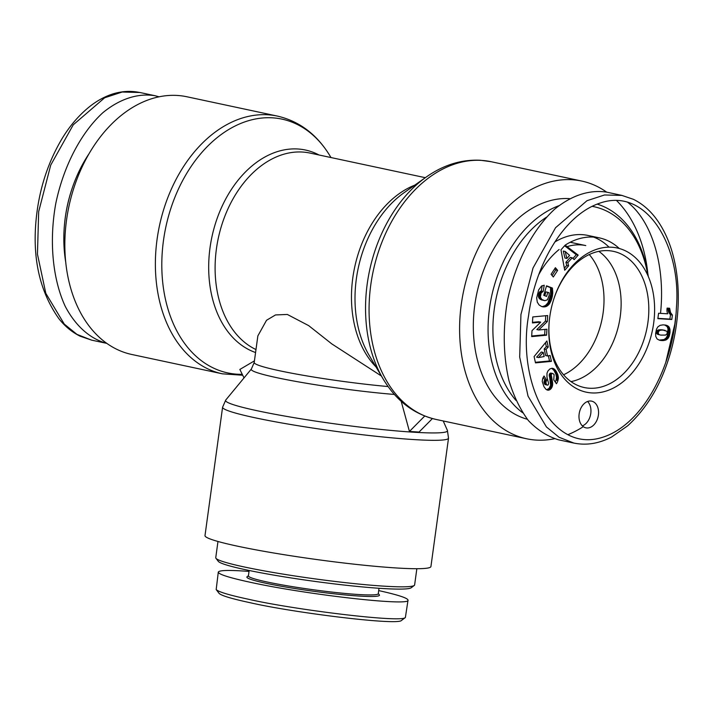 <?xml version="1.0" encoding="UTF-8"?>
<svg xmlns="http://www.w3.org/2000/svg" width="713" height="713" viewBox="0 0 713 713"><rect width="100%" height="100%" fill="white"/><g stroke="black" fill="none" stroke-linecap="round" stroke-linejoin="round"><path stroke-width="1.07" d="M244.024 377.908L239.853 369.45L254.434 360.867M381.375 375.992L331.821 343.916L308.693 325.636L287.321 314.451L275.521 314.941L266.546 320.262L257.856 335.894L254.202 362.525L251.359 369.031A90.792 6.809 7.8 0 0 298.266 381.847A90.792 6.809 7.8 0 0 394.378 394.441M432.426 418.558L419.066 432.042L409.44 431.454L401.196 401.303M409.44 431.454L424.743 416.018M448.513 438.165A114.018 8.556 7.8 0 1 414.975 439.645A114.018 8.556 7.8 0 1 291.483 424.636A114.018 8.556 7.8 0 1 222.59 407.212L204.996 535.597A114.018 8.556 7.8 0 0 273.899 553.021A114.018 8.556 7.8 0 0 397.391 568.029A114.018 8.556 7.8 0 0 430.928 566.541L448.513 438.165L447.407 430.402A111.986 8.396 -172.2 0 1 414.529 432.265A111.986 8.396 -172.2 0 1 290.886 417.123A111.986 8.396 -172.2 0 1 225.745 400.038L251.359 369.031M606.656 192.145A131.771 92.485 102.1 0 0 581.656 181.04A131.771 92.485 102.1 0 0 571.978 179.721A131.771 92.485 102.1 0 0 462.372 297.419A131.771 92.485 102.1 0 0 526.64 438.771A131.771 92.485 102.1 0 0 554.473 438.745M567.833 434.698A131.771 92.485 102.1 0 0 582.566 427.132M647.769 273.132A131.771 92.485 102.1 0 0 616.674 200.638M177.225 95.453A131.771 92.485 -77.9 0 1 186.904 96.763L277.437 116.094A131.771 92.485 102.1 0 0 267.758 114.775A131.771 92.485 102.1 0 0 158.152 232.474A131.771 92.485 102.1 0 0 222.411 373.826L131.887 354.504A131.771 92.485 -77.9 0 1 67.619 213.142A131.771 92.485 -77.9 0 1 177.225 95.453M65.774 262.402A112.654 79.072 -77.9 0 1 64.446 225.005A112.654 79.072 -77.9 0 1 65.275 217.67A112.654 79.072 -77.9 0 1 72.468 187.439A112.654 79.072 -77.9 0 1 88.956 153.839M72.468 187.439L72.271 187.991A109.241 76.674 102.1 0 0 65.302 217.313A109.241 76.674 102.1 0 0 64.5 224.417L64.446 225.005M106.888 343.399L106.79 343.381C90.025 338.853 75.56 325.966 65.231 306.34C52.512 278.747 49.028 240.851 55.783 203.472C63.519 166.298 80.863 132.859 102.868 112.699C119.695 98.893 137.814 92.975 154.926 95.702L159.07 96.79M416.847 568.716L414.627 584.927A100.364 7.531 -172.2 0 1 414.271 585.453A100.364 7.531 -172.2 0 1 349.014 583.056A100.364 7.531 -172.2 0 1 244.479 567.013A100.364 7.531 -172.2 0 1 215.959 558.288A100.364 7.531 -172.2 0 1 215.754 557.682L217.973 541.47M215.959 558.288L218.294 561.336A97.636 7.326 7.8 0 0 246.03 569.83A97.636 7.326 7.8 0 0 347.73 585.435A97.636 7.326 7.8 0 0 411.205 587.762L414.271 585.453M216.191 589.571L219.096 593.376C221.449 595.676 231.841 598.795 250.263 602.735C293.141 612.654 398.095 625.756 401.544 620.408L405.376 617.52C401.686 623.091 292.072 609.383 248.32 599.214C229.345 595.159 218.633 591.942 216.182 589.571L218.294 572.12C219.06 570.177 229.301 569.937 249.024 571.416M378.71 590.587C398.032 594.883 407.809 598.082 408.023 600.168L405.376 617.52M408.023 600.168C410.661 606.46 306.902 594.713 250.619 582.352C229.372 577.753 218.597 574.348 218.294 572.12M248.427 575.721L247.108 576.719A66.906 5.018 7.8 0 0 285.022 586.897A66.906 5.018 7.8 0 0 359.771 596.095A66.906 5.018 7.8 0 0 379.316 594.829L378.309 593.51M379.022 588.278L378.282 593.688A65.543 4.92 -172.2 0 1 359.004 594.544A65.543 4.92 -172.2 0 1 288.016 585.917A65.543 4.92 -172.2 0 1 248.409 575.899L249.149 570.489M558.832 205.727A112.654 79.072 102.1 0 0 489.519 308.239A112.654 79.072 102.1 0 0 522.647 412.747M648.295 276.501A112.654 79.072 102.1 0 0 597.138 204.114M515.9 400.341A109.241 76.674 -77.9 0 1 494.305 308.889A109.241 76.674 -77.9 0 1 546.577 217.1M592.093 206.342A109.241 76.674 -77.9 0 1 647.867 275.53M609 247.144A79.883 56.069 102.1 0 0 593.564 237.081M619.267 248.481A79.883 56.069 102.1 0 0 599.357 237.875L587.949 235.442A79.883 56.069 102.1 0 0 554.821 242.01M527.335 419.271A112.654 79.072 -77.9 0 1 474.778 305.093A112.654 79.072 -77.9 0 1 569.571 198.624M563.582 374.78A69.509 48.787 102.1 0 0 603.118 312.873A69.509 48.787 102.1 0 0 589.25 254.541M667.118 308.105L669.623 308.257L670.559 312.579L672.404 315.075L671.798 319.486L657.849 318.649L658.589 313.248L667.733 313.809A8.03 5.633 -77.9 0 1 667.118 308.105M657.894 318.354L669.89 319.085L670.496 314.674L668.651 312.178L667.76 308.141M671.798 319.486L669.89 319.085M672.404 315.075L670.496 314.674M671.878 314.593L669.97 314.192M671.37 314.014L669.471 313.604M670.933 313.337L669.026 312.936M670.559 312.579L668.651 312.178M670.336 312.027L668.438 311.626M670.104 311.251L668.206 310.841M669.908 310.36L668.01 309.95M669.757 309.362L667.858 308.952M656.664 333.452L657.832 334.415L660.871 335.101L665.594 335.092L667.261 333.532L667.065 331.331L662.359 329.852L658.206 329.976L656.985 330.743L656.477 332.953L658.999 334.397L657.101 333.996M658.999 334.397L657.778 334.388M659.677 334.798L657.832 334.415M659.73 334.825L660.229 334.976M665.077 330.377L662.359 329.852M664.266 330.253L661.414 329.762M663.322 330.172L661.334 329.762M663.233 330.164L660.372 329.727M662.27 330.137L659.525 329.754M661.432 330.164L658.803 329.825M660.71 330.235L658.206 329.976M660.104 330.386L657.725 330.172M659.632 330.574L657.662 330.208M659.57 330.618L658.892 331.153L656.985 330.743M658.892 331.153L658.473 331.893L656.566 331.483M658.473 331.893L658.349 332.427L656.45 332.017M658.349 332.427L658.384 333.363L656.477 332.953M658.384 333.363L658.571 333.862M657.101 338.969L655.764 336.456L655.612 333.55L656.468 329.237L657.867 326.875L660.086 325.351L663.126 324.852L666.459 325.288L668.705 326.581L669.953 329.388L670.015 332.365L669.213 336.242L667.965 338.434L665.978 339.941L662.992 340.591L659.409 340.19L657.101 338.969M660.987 340.493L659.195 340.119M659.142 340.101L664.079 339.54L666.058 338.024L667.234 336.046L668.054 328.978L667.181 326.634L664.721 324.941M661.86 340.573L659.962 340.172M662.261 340.6L660.363 340.199M662.992 340.591L661.085 340.19M663.714 340.52L661.807 340.11M664.427 340.404L662.52 339.994M665.131 340.235L663.233 339.825M665.229 340.217L663.331 339.807M665.978 339.941L664.079 339.54M666.646 339.602L664.748 339.201M667.332 339.076L665.425 338.675M667.965 338.434L666.058 338.024M668.188 338.158L666.29 337.748M668.687 337.383L666.789 336.973M669.133 336.447L667.234 336.046M669.213 336.242L667.306 335.832M669.489 335.386L667.582 334.985M669.73 334.406L667.823 333.996M669.908 333.283L668.001 332.873M670.015 332.365L668.108 331.964M670.068 331.287L668.161 330.885M670.051 330.288L668.152 329.878M669.953 329.388L668.054 328.978M669.765 328.568L667.858 328.167M669.507 327.828L667.609 327.427M669.168 327.178L667.261 326.777M669.079 327.044L667.181 326.634M668.705 326.581L666.798 326.18M668.259 326.18L666.361 325.77M667.733 325.832L665.835 325.422M667.136 325.529L665.238 325.119M666.459 325.288L664.979 324.976M549.759 316.911A73.733 51.755 102.1 0 0 549.34 320.342A73.733 51.755 102.1 0 0 616.29 386.464A73.733 51.755 102.1 0 0 642.137 265.396A73.733 51.755 102.1 0 0 554.019 298.417A73.733 51.755 102.1 0 0 549.759 316.911M598.394 415.073A13.654 9.581 -77.9 0 1 585.917 427.845A13.654 9.581 -77.9 0 1 579.402 412.488A13.654 9.581 -77.9 0 1 591.621 401.143A13.654 9.581 -77.9 0 1 598.394 415.073M557.637 270.37L553.324 276.992L551.078 274.309L555.391 267.687L557.637 270.37L555.73 269.96L554.705 268.739M546.987 373.255L547.923 370.983L549.883 368.951L551.969 368.273L553.93 368.826L556.006 371.01L557.824 374.699L558.395 377.89L557.931 380.555A8.048 5.651 -77.9 0 1 556.434 383.728L553.76 379.877L554.117 374.646L552.869 373.523A1.702 1.194 102.1 0 0 552.816 373.505A1.702 1.194 102.1 0 0 552.174 373.603A1.996 1.399 102.1 0 0 551.755 373.906A1.872 1.31 102.1 0 0 551.256 374.735L552.602 382.614L552.504 385.742L550.391 389.369L547.504 390.118L545.882 389.245L543.966 386.696L542.228 381.41L542.745 378.371L544.037 376.001L546.693 380.189L545.882 382.302L546.363 384.289L547.334 385.198L548.244 384.842L548.555 383.229L546.96 377.132L546.987 373.255M551.416 361.375L535.49 362.872L534.099 356.562L546.898 340.966L548.244 347.035L546.078 349.379L547.531 355.965L550.106 355.457L551.416 361.375L549.509 360.974L548.368 355.805M565.159 245.138L578.19 255.12L574.179 259.612L572.183 257.803L567.833 262.678L568.617 265.86L564.705 270.254L560.988 249.817L565.159 245.138A79.883 56.069 102.1 0 1 599.357 237.875M545.035 306.84L541.541 306.483L539.09 304.95L537.299 302.196L536.666 297.954L538.663 289.897L541.532 286.011L544.215 285.236L543.199 291.457L541.158 292.909L540.365 297.125L541.835 299.496L544.884 300.69L547.459 299.79L549.179 295.325L549.117 292.793L547.816 292.303L546.613 296.421L543.743 295.334L546.541 285.815L552.406 288.043L552.361 296.26L551.051 300.752L549.206 304.157L546.051 306.572L543.137 306.43L545.516 305.467L547.932 302.838L550.632 294.897L550.507 287.633L546.461 286.1M538.725 329.985L546.916 329.219L546.568 335.199L531.666 336.598L532.005 330.672L540.695 322.151L532.451 322.936L532.789 316.937L547.691 315.538L547.352 321.527L538.725 329.985L536.827 329.584L545.445 321.117L545.757 315.716M547.352 321.527L545.445 321.117M532.477 322.347L538.787 321.75L540.695 322.151M531.702 336.01L544.67 334.789L544.973 329.397M546.568 335.199L544.67 334.789M544.367 306.92L543.137 306.43M545.712 306.679L543.805 306.269M546.051 306.572L544.144 306.162M546.755 306.26L544.848 305.85M547.415 305.868L545.516 305.467M548.047 305.387L546.14 304.986M548.645 304.816L546.737 304.415M549.206 304.157L547.308 303.756M549.384 303.916L547.486 303.506M549.839 303.248L547.932 302.838M550.267 302.49L548.359 302.089M550.659 301.661L548.76 301.26M551.051 300.752L549.144 300.342M551.407 299.763L549.509 299.362M551.746 298.694L549.839 298.284M551.862 298.292L549.955 297.882M552.129 297.25L550.222 296.849M552.361 296.26L550.454 295.85M552.53 295.298L550.632 294.897M552.664 294.398L550.757 293.988M552.735 293.524L550.837 293.114M552.762 292.874L550.864 292.464M552.771 292.018L550.873 291.617M552.744 291.109L550.837 290.699M552.664 290.138L550.766 289.736M552.557 289.121L550.659 288.712M552.406 288.043L550.507 287.633M544.794 295.726L545.917 291.893L547.816 292.303M544.126 300.547L539.937 299.095L538.458 296.715L539.251 292.508L541.301 291.047L542.174 285.672M543.315 300.289L541.417 299.888M543.235 300.262L541.336 299.852M542.477 299.906L540.57 299.505M541.835 299.496L539.937 299.095M541.31 299.032L539.402 298.631M540.9 298.497L538.992 298.096M540.588 297.909L538.689 297.508M540.365 297.125L538.458 296.715M540.276 296.243L538.377 295.833M540.356 295.316L538.449 294.906M540.57 294.326L538.671 293.916M540.748 293.774L538.85 293.373M541.158 292.909L539.251 292.508M541.639 292.232L539.741 291.831M541.835 292.045L539.928 291.644M542.477 291.635L540.579 291.234M543.199 291.457L541.301 291.047M543.003 306.866L542.281 306.715M541.657 306.519L542.459 306.519M543.68 306.938L541.782 306.537M566.853 258.462L569.58 255.406L565.204 251.466L563.306 251.056L564.954 258.053L566.853 258.462L565.204 251.466M578.19 255.12L576.282 254.71L564.607 245.762M564.322 268.141L566.71 265.459L565.926 262.277L570.275 257.393L572.183 257.803M568.617 265.86L566.71 265.459M567.833 262.678L565.926 262.277M572.931 258.48L576.282 254.71M543.244 352.436L541.336 352.026L536.622 357.16L538.529 357.57L544.153 356.545L543.244 352.436L538.529 357.57M535.365 362.302L549.509 360.974M547.531 355.965L545.632 355.555L544.171 348.978L546.336 346.625L545.472 342.712M546.078 349.379L544.171 348.978M548.244 347.035L546.336 346.625M547.334 385.198L544.465 383.879L543.983 381.892L544.794 379.788L543.226 377.32M546.88 384.958L544.973 384.548M546.363 384.289L544.465 383.879M546.22 383.986L544.313 383.576M545.944 383.131L544.037 382.729M545.882 382.302L543.983 381.892M545.926 381.954L544.028 381.553M546.194 381.09L544.295 380.68M546.693 380.189L544.794 379.788M548.154 390.216L547.174 390.002M546.63 389.761L549.09 388.389L550.605 385.332L549.358 374.334A1.872 1.31 -77.9 0 1 549.857 373.505A1.996 1.399 -77.9 0 1 550.276 373.202A1.702 1.194 -77.9 0 1 550.908 373.095A1.702 1.194 -77.9 0 1 550.971 373.113L552.753 373.496M548.805 390.136L546.898 389.735M549.037 390.073L547.138 389.672M549.741 389.797L547.834 389.396M550.391 389.369L548.484 388.968M550.997 388.79L549.09 388.389M551.425 388.246L549.527 387.845M551.898 387.471L549.999 387.061M552.254 386.642L550.356 386.241M552.504 385.742L550.605 385.332M552.646 384.779L550.748 384.378M552.682 384.218L550.784 383.817M552.673 383.451L550.766 383.041M552.602 382.614L550.694 382.204M552.468 381.722L550.561 381.312M552.281 380.769L550.374 380.359M552.031 379.753L550.124 379.352M551.505 377.943L549.598 377.542M551.256 376.91L549.349 376.509M551.122 376.099L549.224 375.689M551.113 375.475L549.206 375.065M551.256 374.735L549.358 374.334M551.755 373.906L549.857 373.505M552.174 373.603L550.276 373.202M557.931 380.555L556.024 380.145L556.496 377.48L555.917 374.298L554.108 370.6L551.782 368.3M555.284 382.07A8.048 5.651 102.1 0 0 556.024 380.145M558.172 379.646L556.265 379.236M558.341 378.71L556.443 378.3M558.395 377.89L556.496 377.48M558.368 377.141L556.461 376.74M558.261 376.357L556.363 375.956M558.083 375.546L556.185 375.136M557.824 374.699L555.917 374.298M557.495 373.826L555.587 373.416M557.076 372.908L555.177 372.507M556.586 371.981L554.687 371.571M556.479 371.785L554.58 371.375M556.006 371.01L554.108 370.6M555.534 370.341L553.627 369.931M555.044 369.762L553.145 369.361M554.554 369.289L552.646 368.888M554.046 368.915L552.147 368.505M553.93 368.826L552.022 368.425M553.288 368.514L552.299 368.3M552.103 275.53L555.73 269.96M582.361 425.884A13.654 9.581 102.1 0 0 590.783 413.451A13.654 9.581 102.1 0 0 587.574 401.472M553.921 298.72A69.624 48.867 -77.9 0 1 613.251 251.324A69.624 48.867 -77.9 0 1 646.646 329.656A69.624 48.867 -77.9 0 1 584.17 387.516A69.624 48.867 -77.9 0 1 549.375 320.03M660.55 313.078C665.434 266.181 652.181 221.458 627.752 202.358M606.754 192.162C589.642 189.435 571.523 195.344 554.687 209.159C532.691 229.319 515.339 262.758 507.603 299.923C502.727 328.568 503.182 355.475 508.975 380.644C513.743 396.223 520.232 409.538 528.422 420.599C537.442 430.064 547.504 436.481 558.618 439.832L573.858 443.085M559.108 249.514A79.883 56.069 102.1 0 0 538.796 274.567M319.023 154.988A104.428 73.296 102.1 0 0 297.749 148.981A104.428 73.296 102.1 0 0 211.752 237.723A104.428 73.296 102.1 0 0 255.575 352.534M242.26 374.325A129.748 91.068 -77.9 0 1 163.045 243.908A129.748 91.068 -77.9 0 1 272.464 117.832A129.748 91.068 -77.9 0 1 330.377 156.53C317.338 134.766 299.692 121.29 277.437 116.094M388.086 386.553A88.76 6.658 -172.2 0 1 298.774 374.503A88.76 6.658 -172.2 0 1 254.202 362.525M426.294 177.002A129.748 91.068 102.1 0 0 383.166 379.013C396.205 400.768 413.852 414.253 436.106 419.449A131.771 92.485 -77.9 0 1 371.847 278.088A131.771 92.485 -77.9 0 1 481.453 160.398A131.771 92.485 -77.9 0 1 491.123 161.708L480.428 160.256C461.498 159.338 443.45 164.926 426.294 177.002L403.897 192.831A104.428 73.296 -77.9 0 0 369.182 355.422L383.166 379.013M414.743 185.157A102.414 71.879 102.1 0 0 354.655 267.322A102.414 71.879 102.1 0 0 375.956 366.856M255.985 349.557A102.414 71.879 -77.9 0 1 220.29 230.023A102.414 71.879 -77.9 0 1 309.977 153.063L425.322 177.689M91.46 340.083L76.959 334.379L64.268 324.094L45.81 293.319L37.45 254.176L38.671 211.645L50.73 165.095L73.243 124.82L104.668 97.77L122.217 92.022L139.668 92.485M598.822 251.341A69.509 48.787 -77.9 0 1 620.239 316.527A69.509 48.787 -77.9 0 1 571.015 381.607M567.12 246.636A69.509 48.787 -77.9 0 1 585.64 245.557A69.509 48.787 -77.9 0 1 585.783 245.584M666.682 339.575L664.774 339.174M528.583 315.609C534.902 266.261 562.976 215.174 600.114 203.053C647.279 186.744 681.681 247.411 676.387 307.98C674.24 362.569 644.641 423.504 603.234 437.087C551.051 454.627 516.943 381.179 528.583 315.609M551.719 378.683L549.821 378.273M558.35 378.612L556.443 378.211M665.79 362.329L674.863 323.916L675.915 314.736M573.6 443.005C586.086 445.661 598.724 443.682 611.522 437.06L627.636 425.839C645.577 409.431 658.937 388.041 667.707 361.66C684.079 313.497 682.011 255.789 657.627 220.763C650.987 211.217 642.939 204.07 633.456 199.337L621.941 195.424L604.526 194.97L587.004 200.701L555.561 227.697L533.021 268.008L520.936 314.558L519.688 357.061L528.03 396.143L546.425 426.944L559.09 437.274L573.867 443.058M330.975 157.546L330.377 156.53M443.21 420.964L447.407 430.402M222.59 407.212L225.745 400.038M436.106 419.449L526.64 438.771M491.123 161.708L581.656 181.04M242.714 375.234L222.411 373.826M91.46 340.074L80.141 336.206C72.04 332.196 64.963 326.358 58.903 318.711C38.547 289.924 31.283 254.051 37.112 211.119C40.703 184.988 48.885 161.04 61.657 139.293C69.206 126.691 78.073 116.174 88.26 107.716C95.845 101.442 103.893 96.888 112.396 94.071C121.7 91.139 130.871 90.622 139.9 92.538M91.594 340.137L106.816 343.381M139.686 92.449L154.899 95.702M585.712 245.566L570.168 242.251M552.816 373.505L550.908 373.095M621.941 195.407L606.727 192.153"/></g></svg>
